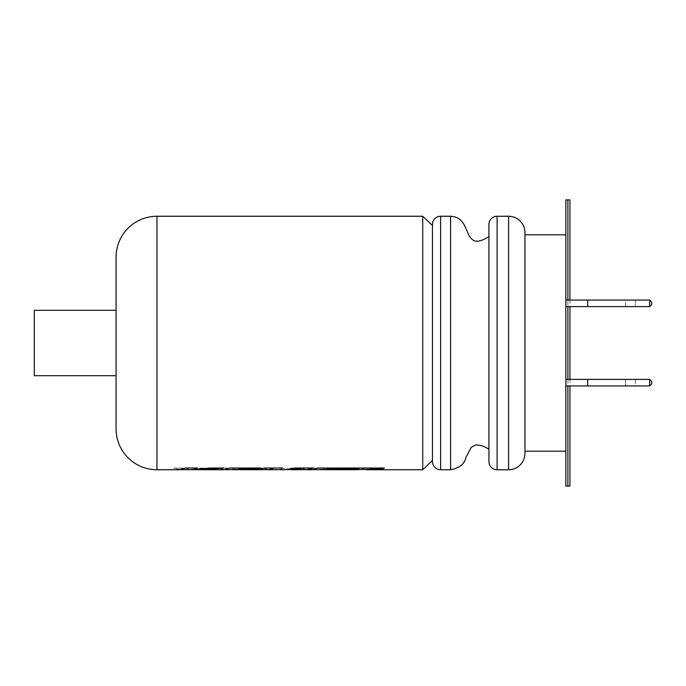 <?xml version="1.0" encoding="UTF-8"?>
<svg xmlns="http://www.w3.org/2000/svg" width="686" height="686" viewBox="0 0 686 686"><rect width="100%" height="100%" fill="white"/><g stroke="black" fill="none" stroke-linecap="round" stroke-linejoin="round"><path stroke-width="0.51" stroke-dasharray="3.43 2.57" d="M488.921 343L488.921 449.347L488.921 343M450.591 469.747L450.591 216.253M569.929 199.892L565.839 199.892L565.839 486.108L569.929 486.108M524.953 234.801L524.953 451.199L524.953 234.801M569.929 300.065L569.929 306.608M569.929 379.392L569.929 385.935M625.529 306.608L625.529 300.065L635.347 300.065L625.529 300.065L635.347 300.065L625.529 300.065L625.529 306.608L635.347 306.608L635.347 300.065L635.347 306.608L625.529 306.608M635.347 379.392L635.347 385.935L625.529 385.935L635.347 385.935L625.529 385.935L635.347 385.935L635.347 379.392L625.529 379.392L625.529 385.935L625.529 379.392L635.347 379.392M422.73 469.747L422.73 216.253M355.262 469.747L349.44 468.135L361.188 468.135L365.698 469.67M312.121 469.747L306.29 468.135L337.435 468.135L339.664 469.147L320.259 469.147L323.183 469.73L341.482 469.67M296.678 469.747L290.855 468.135L301.334 468.135L305.862 469.67M272.128 469.747L270.996 468.135L281.98 468.135L290.289 469.67M223.936 469.747L218.114 468.135L262.515 468.135L267.034 469.67M194.67 469.67L200.972 468.135L213.509 468.135L205.123 469.747M179.672 469.747L173.85 468.135L185.572 468.135L190.073 469.67M284.707 469.747L280.96 469.747M258.502 469.747L254.943 469.147L232.091 469.147L235.006 469.73L253.314 469.67M356.574 469.67L349.44 468.058L361.188 468.058L367.001 469.67M313.408 469.67L306.29 468.058L337.435 468.058L339.664 469.061L320.259 469.061L323.183 469.653M297.973 469.67L290.855 468.058L301.334 468.058L307.156 469.67M272.385 469.67L270.996 468.058L281.98 468.058L292.673 469.67M286.954 469.67L280.96 469.67M313.039 468.023L295.109 467.938L284.707 469.67M301.446 468.581L296.678 469.67M225.231 469.67L218.114 468.058L262.515 468.058L268.329 469.67M259.805 469.67L254.943 469.061L232.091 469.061L235.006 469.653M282.083 467.938L264.53 467.938L258.502 469.67M273.054 468.607L272.128 469.67M193.555 469.67L200.972 468.058L213.509 468.058L205.123 469.67M180.967 469.67L173.85 468.058L185.572 468.058L191.377 469.67M116.071 375.714L116.071 310.286L116.071 375.714M432.446 225.523L432.446 460.478L432.446 225.523M432.446 224.425L432.446 461.575M34.3 310.286L34.3 375.714M116.071 257.139L116.071 428.861M222.967 468.023L209.916 467.938L192.397 469.627M197.294 468.023L185.7 467.938L179.672 469.67M191.986 469.653L192.843 469.67M254.172 469.636L237.185 469.55M260.286 468.023L229.973 467.938L223.936 469.67M384.177 468.023L318.15 467.938L312.121 469.67M342.348 469.636L325.353 469.55M359.01 469.001L355.262 469.67M488.921 224.425L488.921 461.575M587.67 306.608L649.659 306.608L649.659 300.065L565.839 300.065L649.659 300.065L649.659 306.608L651.7 304.567L649.659 306.608L649.659 300.065L651.7 302.114L649.659 300.065L587.67 300.065L587.67 306.608L565.839 306.608L565.839 300.065L565.839 306.608L565.839 300.065L587.67 300.065M651.7 383.886L649.659 385.935L651.7 383.886L651.7 381.433L649.659 379.392L651.7 381.433M651.7 304.567L651.7 302.114M565.839 379.392L565.839 385.935L565.839 379.392L565.839 385.935L649.659 385.935L649.659 379.392L565.839 379.392L649.659 379.392L649.659 385.935L649.659 379.392L587.67 379.392L587.67 385.935L649.659 385.935L565.839 385.935L565.839 379.392L587.67 379.392M649.659 306.608L565.839 306.608L649.659 306.608M565.839 385.935L587.67 385.935M565.839 300.065L565.839 306.608M565.839 234.818L565.839 451.182L565.839 234.818M524.953 453.395L524.953 232.605M567.879 199.892L567.879 486.108M156.965 469.747L156.965 216.253M440.618 469.747L440.618 216.253M567.879 300.065L567.879 306.608M567.879 379.392L567.879 385.935M508.592 216.253L508.592 469.747M497.093 469.747L497.093 216.253"/><path stroke-width="1.03" d="M488.921 236.653C477.122 243.736 472.543 242.45 468.281 233.935C464.636 225.874 462.424 216.896 450.591 216.253L450.591 469.747L440.618 469.747A8.181 8.181 0 0 1 432.446 461.575L432.446 224.425A8.181 8.181 0 0 1 440.618 216.253L440.618 469.747M488.921 461.575L488.921 224.425A8.181 8.181 0 0 1 497.093 216.253L497.093 469.747A8.181 8.181 0 0 1 488.921 461.575M497.093 469.747L508.592 469.747L508.592 216.253L497.093 216.253M508.592 469.747A16.353 16.353 0 0 0 524.953 453.395L524.953 232.605A16.353 16.353 0 0 0 508.592 216.253M565.839 234.801L524.953 234.801M565.839 451.199L524.953 451.199M569.929 300.065L569.929 199.892L565.839 199.892L565.839 486.108L569.929 486.108L569.929 385.935M569.929 306.608L569.929 379.392M432.446 225.523L422.73 216.253L422.73 469.747L367.001 469.747L370.74 469.087L382.033 469.087L384.314 468.023L318.15 468.023L312.121 469.747L307.156 469.747L313.185 468.023L295.109 468.023L284.707 469.747L280.96 469.747L282.083 468.023L264.53 468.023L258.502 469.747L237.185 469.636L239.414 469.07L258.193 469.07L260.423 468.023L229.973 468.023L223.936 469.747L204.239 469.73L223.482 468.023L209.916 468.023L192.397 469.704L197.431 468.023L185.7 468.023L179.672 469.747L156.965 469.747A40.886 40.886 0 0 1 116.071 428.861L116.071 257.139A40.886 40.886 0 0 1 156.965 216.253L156.965 469.747M422.73 216.253L156.965 216.253M365.698 469.67L367.001 469.747M355.262 469.747L325.353 469.636L327.591 469.07L359.01 469.087L355.262 469.747M322.497 469.67L341.482 469.747M305.862 469.67L307.156 469.747M296.678 469.747L292.673 469.747L301.446 468.667L296.678 469.747M290.289 469.67L292.673 469.747M272.128 469.747L268.329 469.747L273.054 468.684L272.128 469.747M267.034 469.67L268.329 469.747M180.967 469.67L194.67 469.67M192.843 469.747L191.986 469.73M190.073 469.67L191.377 469.747M280.505 469.464L280.96 469.747M234.329 469.67L253.314 469.747M384.314 467.938L382.033 469.001L356.574 469.67M343.043 469.55L313.408 469.67M313.185 467.938L307.156 469.67L297.973 469.67M301.446 468.667L286.954 469.67M282.083 467.938L280.96 469.67L272.385 469.67M273.054 468.684L268.329 469.67L259.805 469.67M254.875 469.55L225.231 469.67M223.482 467.938L204.239 469.653L193.555 469.67M116.071 375.714L34.3 375.714L34.3 310.286L116.071 310.286M432.446 460.478L422.73 469.747M450.591 216.253L440.618 216.253M192.397 469.704L197.431 467.938M191.986 469.653L192.843 469.67M237.185 469.636L239.414 468.992L258.193 468.992L260.423 467.938M325.353 469.636L327.591 468.992L359.01 469.087M651.7 304.567L651.7 302.114L651.7 304.567L649.659 306.608L651.7 304.567L651.7 302.114L649.659 300.065L651.7 302.114M651.7 383.886L651.7 381.433L651.7 383.886L649.659 385.935L651.7 383.886L651.7 381.433L649.659 379.392L651.7 381.433M587.67 379.392L649.659 379.392L649.659 385.935L587.67 385.935L587.67 379.392L565.839 379.392M649.659 306.608L587.67 306.608L587.67 300.065L649.659 300.065L649.659 306.608M565.839 385.935L587.67 385.935M565.839 306.608L587.67 306.608M565.839 300.065L587.67 300.065M567.879 199.892L567.879 300.065M567.879 306.608L567.879 379.392M567.879 385.935L567.879 486.108M450.591 469.747C459.5 468.066 464.585 464.019 465.845 457.613L471.213 447.358L475.767 444.897C480.526 444.982 484.908 446.466 488.921 449.347"/></g></svg>
